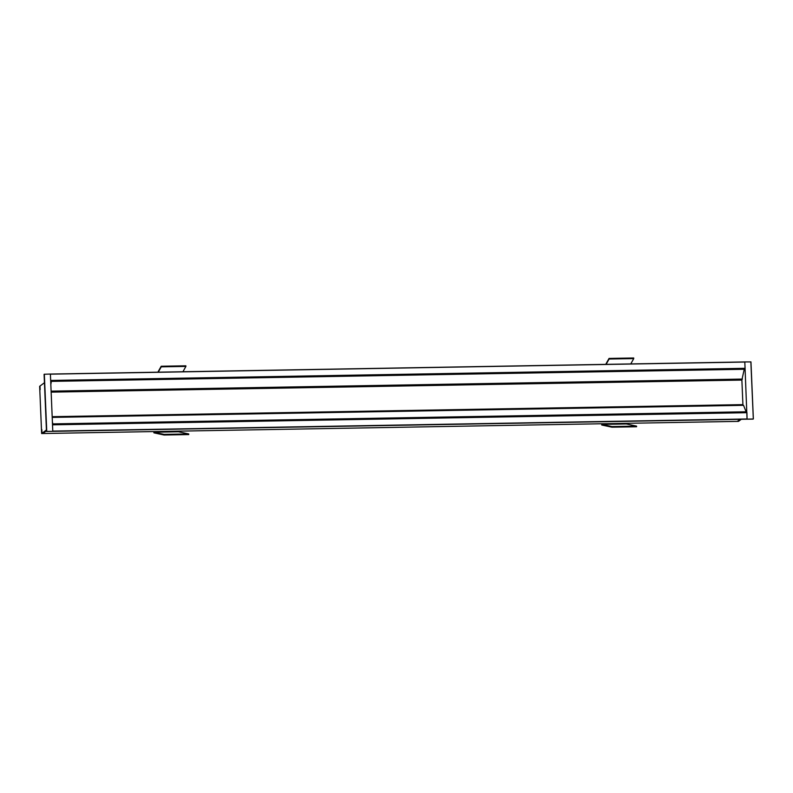 <?xml version="1.0" encoding="UTF-8"?>
<svg xmlns="http://www.w3.org/2000/svg" width="793" height="793" viewBox="0 0 793 793"><rect width="100%" height="100%" fill="white"/><g stroke="black" fill="none" stroke-linecap="round" stroke-linejoin="round"><path stroke-width="1.19" d="M746.193 411.607L746.411 412.588M746.917 412.588L52.516 424.711L746.917 412.588L747.075 419.2L46.589 431.442L753.221 419.011M741.286 419.299L738.521 421.37L737.282 421.39L740.057 419.319L737.282 421.39L42.862 433.513L46.46 430.827L42.862 433.513L41.633 433.543L46.42 429.955M750.852 361.816L753.32 418.962L750.961 361.925L744.796 361.935L745.083 368.319L744.121 370.43M745.063 368.467L50.663 380.59L50.375 374.058M747.204 418.972L52.784 431.095L52.497 424.711M50.683 380.947L51.277 380.937L50.96 382.583M50.831 384.595L51.426 380.818L744.577 368.824M753.092 419.11L747.056 419.21L744.815 361.925M44.22 374.246L50.395 374.048L52.784 431.223M44.21 374.296L46.747 431.323L44.349 374.157M41.831 429.637L41.989 433.047L41.831 429.637M40.007 386.26L40.165 389.67L40.007 386.26M44.448 382.722L39.65 386.31L41.633 433.543M626.401 423.958L601.679 424.116L601.748 425.018L611.928 427.189L636.591 426.753L636.581 426.128L626.401 423.958L601.738 424.394L601.669 423.759M601.738 424.394L611.918 426.555L611.928 427.189M611.918 426.555L636.581 426.128M606.11 364.354L609.093 359.021L633.746 358.595L633.706 357.99L609.044 358.426L605.733 364.364M609.093 359.021L609.044 358.426M633.746 358.595L630.772 363.928M178.554 431.779L153.842 431.937L153.901 432.839L164.082 435.01L188.744 434.574L188.734 433.949L178.554 431.779L153.901 432.215L153.822 431.58M153.901 432.215L164.082 434.376L164.082 435.01M164.082 434.376L188.734 433.949M158.263 372.175L161.247 366.842L185.909 366.416L185.859 365.811L161.197 366.247L157.886 372.185M161.247 366.842L161.197 366.247M185.909 366.416L182.925 371.748M52.725 423.581L52.388 421.767M744.31 368.725L51.277 380.927M52.189 416.93L742.912 404.618L742.912 405.342M52.209 417.396L743.527 405.322L52.209 417.396L743.527 405.322L746.124 411.785L745.995 412.459L53.111 424.552M51.446 380.927L744.33 368.834L741.851 380.075M52.179 416.682L742.912 404.618L741.881 380.075L51.148 392.129M50.663 380.452L745.083 368.319M50.395 374.167L744.815 362.044M50.395 374.068L744.796 361.935L50.395 374.058M52.516 424.82L746.947 412.687M52.655 431.323L747.075 419.19M46.48 431.303L44.101 374.385M53.25 424.453L746.134 412.35M53.27 424.305L746.154 412.211M53.25 423.977L746.134 411.874M53.24 423.878L746.124 411.785M51.466 381.264L744.349 369.161M51.456 381.374L744.34 369.27M51.109 391.147L742.436 379.074M51.109 391.177L742.426 379.104M51.129 391.593L741.851 379.53M51.129 391.732L741.842 379.669M753.35 418.902L750.961 361.925M46.48 431.333L44.091 374.355"/></g></svg>
